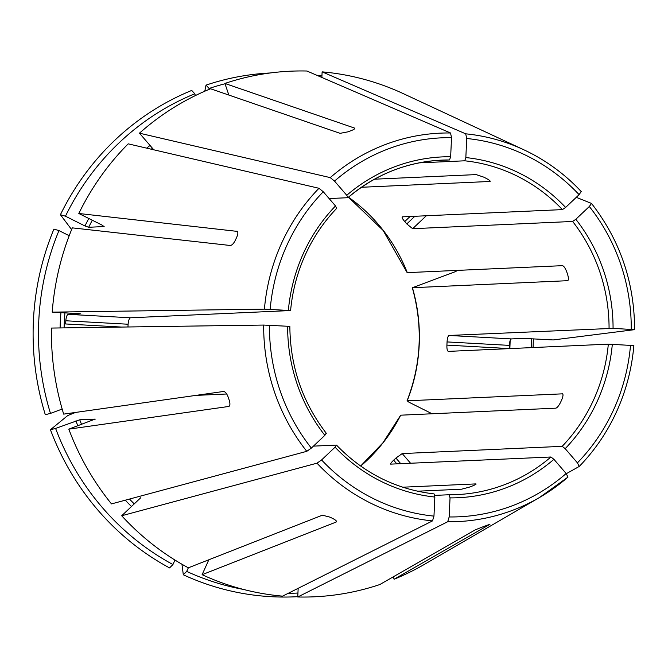 <?xml version="1.0" encoding="UTF-8"?>
<svg xmlns="http://www.w3.org/2000/svg" width="668" height="668" viewBox="0 0 668 668"><rect width="100%" height="100%" fill="white"/><g stroke="black" fill="none" stroke-linecap="round" stroke-linejoin="round"><path stroke-width="1" d="M336.53 445.139C363.718 473.245 396.241 489.502 434.083 493.902L434.851 497.042L433.966 516.114L432.513 520.898L282.572 596.14A263.075 250.892 87.4 0 1 202.103 574.689L208.833 559.776M434.851 497.042A170.599 162.7 -92.6 0 1 335.069 447.184L321.584 459.951L316.999 463.175L121.701 515.754A263.075 250.892 87.4 0 0 188.351 567.817L186.689 571.407A258.574 246.609 87.4 0 0 243.361 589.41M335.069 447.184L336.522 445.147M228.857 95.056L224.899 83.45L354.407 128.031C355.318 128.598 354.123 129.508 350.834 130.778A209.518 199.824 -92.6 0 0 347.97 131.838L340.087 133.341L210.587 88.769A263.075 250.892 87.4 0 0 139.462 133.183L153.79 149.807M88.802 218.478A235.971 225.049 87.4 0 0 84.961 225.959L65.456 216.207A258.574 246.609 87.4 0 1 194.789 93.787L195.398 95.566M84.961 225.959L88.677 227.287L104.15 226.527M194.789 93.787L191.724 90.439A262.215 250.082 87.4 0 0 60.421 214.72A966228.784 136405.241 -155.7 0 0 71.618 229.592M65.456 216.207L60.421 214.72M390.646 464.126L550.925 456.995L553.931 459.325A170.599 162.7 -92.6 0 1 450.04 497.885L449.155 516.957L447.702 521.741L297.761 596.983A263.075 250.892 87.4 0 0 379.8 584.55L475.399 529.791L482.797 526.868A209.518 199.824 -92.6 0 0 485.661 525.808L489.677 524.355M489.92 524.313L394.112 579.231A263.075 250.892 87.4 0 0 424.706 564.201L539.535 497.485A194.413 185.412 87.4 0 0 567.967 477.102L566.163 473.52L553.931 459.325M447.702 521.741A194.413 185.412 87.4 0 0 539.535 497.485L567.967 477.102M450.04 497.885L449.23 494.737L456.954 494.587A167.409 159.66 -92.6 0 1 449.263 494.737M393.293 576.818L394.112 579.231M237.173 231.22L236.814 231.103C238.209 231.662 238.192 233.658 236.781 237.098A209.518 199.824 -92.6 0 0 236.121 238.534A209.518 199.824 -92.6 0 0 235.478 239.971C233.783 243.419 232.063 245.265 230.318 245.49L72.328 227.871A263.075 250.892 87.4 0 0 52.213 312.14L80.26 313.768M62.166 409.058L50.476 413.4A258.574 246.609 87.4 0 1 58.968 230.594L69.205 235.712M80.127 313.735A232.781 222.001 87.4 0 0 80.127 313.785L68.153 314.327C66.959 314.82 66.174 316.966 65.815 320.774A232.781 222.001 87.4 0 0 65.664 323.963L121.668 327.07M58.968 230.594L53.924 229.107A262.215 250.082 87.4 0 0 45.307 414.703L50.476 413.4M426.318 215.764L412.657 228.698L572.626 221.459L575.833 219.279A170.599 162.7 -92.6 0 1 613.065 328.355L634.533 329.666L553.229 339.937L523.395 338.384L511.421 338.918C510.285 339.419 509.592 341.573 509.333 345.381A232.781 222.001 87.4 0 1 509.191 348.571L446.909 345.114C446.792 348.905 447.276 351.001 448.353 351.385L608.323 344.145L633.798 345.59M612.322 344.27A170.599 162.7 -92.6 0 1 597.476 400.825A170.599 162.7 -92.6 0 1 565.186 448.662L562.189 446.333L402.219 453.572L395.915 458.056A167.409 159.66 87.4 0 1 393.661 460.185C391.056 462.673 390.154 464.018 390.955 464.235M174.966 560.06L172.945 564.535A258.574 246.609 87.4 0 1 55.611 428.43L79.742 419.788L95.207 419.128M95.123 419.237A232.781 222.001 87.4 0 1 95.065 419.095L68.812 429.148A263.075 250.892 87.4 0 0 111.489 503.906L306.779 451.326L311.363 448.103L324.857 435.327L326.151 433.24M55.611 428.43L50.442 429.733A966228.7 84948.767 161.2 0 1 67.769 415.529L75.567 412.44M50.442 429.733A262.215 250.082 87.4 0 0 169.563 567.917L172.945 564.535M575.833 219.279L589.326 206.512L591.514 203.456C620.096 240.263 634.458 282.322 634.6 329.65L634.533 329.666M613.065 328.355L449.096 335.461C447.969 335.962 447.293 338.117 447.059 341.924A167.409 159.66 87.4 0 1 446.909 345.114M288.184 593.318A258.574 246.609 87.4 0 0 297.945 593.034M297.761 596.983L298.162 588.316M186.689 571.407L183.308 574.781A262.215 250.082 87.4 0 0 297.769 596.674M183.308 574.781A966228.692 256540.924 116.6 0 1 181.963 564.251M419.095 162.867L464.728 160.804L465.838 157.573A170.599 162.7 -92.6 0 1 565.621 207.431L579.106 194.664L581.218 191.549A194.413 185.412 87.4 0 0 523.804 149.774A194.413 185.412 87.4 0 0 465.705 133.825L322.126 71.86L321.867 77.463M322.126 71.86A263.075 250.892 87.4 0 1 402.595 93.311L523.804 149.774C545.48 159.919 564.644 173.864 581.294 191.591L581.218 191.549M465.838 157.573L466.723 138.501L465.705 133.825M565.621 207.431L562.406 209.61L402.437 216.841C401.61 217.192 402.37 218.762 404.733 221.551A167.409 159.66 87.4 0 1 406.779 223.922L412.657 228.698M348.036 197.544A167.409 159.66 -92.6 0 1 441.824 160.111C406.662 161.998 375.383 174.515 347.995 197.653L346.759 195.29A170.599 162.7 -92.6 0 1 450.65 156.729L451.535 137.658L450.516 132.982L306.938 71.017A263.075 250.892 87.4 0 0 224.899 83.45M346.759 195.29L334.526 181.095L330.251 177.621L139.462 133.183M450.65 156.729L449.539 159.961L434.133 160.654M531.486 347.627A258.574 246.609 87.4 0 0 531.72 338.743M432.087 413.759L408.983 402.219L407.188 400.8L562.615 393.836M456.085 271.392L412.432 287.716L567.616 280.694C568.66 280.209 568.668 278.155 567.641 274.531A167.409 159.66 -92.6 0 0 566.614 271.525C565.186 267.968 563.809 266.014 562.481 265.664L407.163 272.644M533.072 347.552A262.215 250.082 87.4 0 0 533.306 338.835M68.153 314.327L130.477 317.784L290.446 310.553L264.419 309.134L52.213 312.14M288.367 310.336A170.599 162.7 -92.6 0 1 303.214 253.79A170.599 162.7 -92.6 0 1 335.503 205.944L336.589 208.366M324.857 435.327A170.599 162.7 -92.6 0 1 287.624 326.26L263.685 325.057L51.469 328.063A263.075 250.892 87.4 0 0 63.677 414.118L223.538 391.473C225.275 391.665 226.819 393.552 228.18 397.143A209.518 199.824 -92.6 0 0 229.207 400.149C230.301 403.756 230.118 405.877 228.673 406.503L229.082 406.353M225.007 83.759A258.574 246.609 87.4 0 0 209.109 88.477L209.376 89.261M121.701 515.754L140.864 497.627M209.109 88.477L206.036 85.12A966228.7 277854.892 -110.4 0 0 204.784 91.215M321.934 76.01A262.215 250.082 87.4 0 0 316.54 75.167M270.289 72.971A262.215 250.082 87.4 0 0 206.036 85.12M287.624 326.26L289.712 326.468M374.523 179.191L476.15 174.599L483.64 177.095A167.409 159.66 -92.6 0 1 486.387 178.465C489.51 180.185 490.688 181.187 489.903 181.471L490.195 181.32M130.477 317.784C129.275 318.277 128.473 320.423 128.097 324.231A167.409 159.66 87.4 0 0 127.964 326.978M562.782 393.986L562.364 393.778C563.366 394.145 563.191 396.057 561.838 399.522A167.409 159.66 -92.6 0 1 561.195 400.967A167.409 159.66 -92.6 0 1 560.544 402.403C558.79 405.81 557.237 407.731 555.868 408.165L400.691 415.187A167.409 159.66 -92.6 0 1 360.678 466.072M407.037 400.867L407.188 400.8A167.409 159.66 -92.6 0 0 412.432 287.716L412.29 287.674C423.061 326.109 421.308 363.835 407.029 400.867M329.124 198.555L347.853 197.703M402.712 487.206L475.866 483.899C476.626 484.033 475.374 484.768 472.117 486.104A167.409 159.66 -92.6 0 1 469.253 487.172L461.546 489.21L417.442 491.205M336.497 521.716L336.121 522.059C337.089 521.374 335.996 520.197 332.839 518.543A209.518 199.824 -92.6 0 1 330.092 517.174L322.368 515.187L188.351 567.817M591.439 203.398L576.284 197.336M68.812 429.148L228.907 406.436M195.916 395.389L226.686 393.995M434.776 495.397L449.23 494.737M354.641 128.715L354.407 128.031L354.766 128.339M360.636 466.039L382.998 442.734L400.691 415.187M104.099 226.394A232.781 222.001 87.4 0 0 103.999 226.594L102.204 225.174L78.816 213.493A263.075 250.892 87.4 0 1 128.198 143.845L318.987 188.284A194.413 185.412 87.4 0 0 281.437 243.578A194.413 185.412 87.4 0 0 264.419 309.134M565.186 448.662L577.428 462.857L579.231 466.439L566.314 473.695M237.407 231.404L78.816 213.493M335.503 205.944L323.262 191.749L318.987 188.284M336.463 521.29L336.121 522.059L202.103 574.689M313.442 446.132L336.371 445.088M361.463 187.274L489.903 181.471L490.103 181.02M336.739 208.307C323.638 221.993 313.108 237.608 305.167 255.143C297.26 272.711 292.4 291.173 290.597 310.528L290.446 310.553M633.865 345.573C631.87 368.469 626.192 390.304 616.848 411.079C607.446 431.837 594.921 450.274 579.29 466.398L579.231 466.439M321.584 459.951A189.679 180.894 87.4 0 0 433.966 516.114M316.999 463.175A194.413 185.412 87.4 0 0 432.513 520.898M150.033 145.449A235.971 225.049 87.4 0 0 146.651 148.146M152.446 148.246A232.781 222.001 87.4 0 0 151.235 149.206M92.301 220.223A232.781 222.001 87.4 0 0 88.677 227.287M449.155 516.957A189.679 180.894 87.4 0 0 566.163 473.52M550.925 456.995A167.409 159.66 -92.6 0 1 456.954 494.587M60.947 312.624A235.971 225.049 87.4 0 0 60.103 327.938M64.938 312.849A232.781 222.001 87.4 0 0 64.111 327.879M577.428 462.857A189.679 180.894 87.4 0 0 613.925 409.05A189.679 180.894 87.4 0 0 630.517 345.281M608.323 344.145A167.409 159.66 -92.6 0 1 593.769 399.497A167.409 159.66 -92.6 0 1 562.189 446.333M75.918 420.89A235.971 225.049 87.4 0 0 77.83 425.8M125.283 500.19A235.971 225.049 87.4 0 0 131.471 506.511M79.742 419.788A232.781 222.001 87.4 0 0 81.554 424.422M129.492 499.054A232.781 222.001 87.4 0 0 134.243 503.889M631.252 329.366A189.679 180.894 87.4 0 0 589.326 206.512M572.626 221.459A167.409 159.66 -92.6 0 1 609.066 328.23M579.106 194.664A189.679 180.894 87.4 0 0 466.723 138.501M464.728 160.804A167.409 159.66 -92.6 0 1 562.406 209.61M451.535 137.658A189.679 180.894 87.4 0 0 334.526 181.095M450.516 132.982A194.413 185.412 87.4 0 0 330.251 177.621M441.824 160.111A167.409 159.66 -92.6 0 1 449.539 159.961M509.843 348.604A235.971 225.049 87.4 0 0 510.127 340.672M323.262 191.749A189.679 180.894 87.4 0 0 286.764 245.565A189.679 180.894 87.4 0 0 270.173 309.334M269.438 325.249A189.679 180.894 87.4 0 0 311.363 448.103M263.685 325.057A194.413 185.412 87.4 0 0 306.779 451.326M65.815 320.774L128.097 324.231M410.077 216.499L404.733 221.551M414.853 216.282L406.779 223.922M509.333 345.381L447.059 341.924M511.421 338.918L449.096 335.461M400.85 463.784L395.915 458.056M396.917 463.959L393.661 460.185M348.521 197.202A167.409 159.66 -92.6 0 1 407.305 272.678M410.645 463.341L402.219 453.572M289.854 326.452C290.213 366.456 302.362 402.078 326.318 433.298M407.154 272.653L383.115 230.402L348.479 197.244"/></g></svg>
